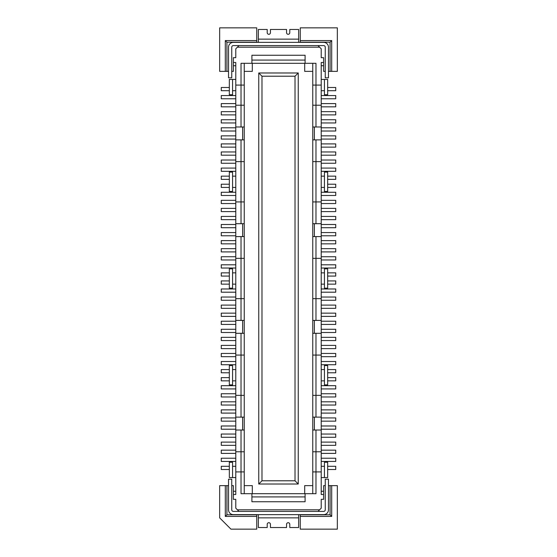 <?xml version="1.0" encoding="UTF-8"?>
<svg xmlns="http://www.w3.org/2000/svg" width="557" height="557" viewBox="0 0 557 557"><rect width="100%" height="100%" fill="white"/><g stroke="black" fill="none" stroke-linecap="round" stroke-linejoin="round"><path stroke-width="0.84" d="M235.785 393.75L221.275 393.75L221.275 396.974L235.785 396.974M330.078 485.627L337.333 485.627L337.333 529.15L300.258 529.15L300.258 514.807L330.078 514.807L330.078 485.627L328.47 485.627M321.215 324.439L335.725 324.439L335.725 321.215L321.215 321.215M235.785 353.451L221.275 353.451L221.275 356.675L235.785 356.675M321.215 348.619L335.725 348.619L335.725 345.396L321.215 345.396M321.215 292.202L335.725 292.202L335.725 288.979L321.215 288.979M229.338 369.57L221.275 369.57L221.275 372.793L229.338 372.793M256.742 514.64L256.742 516.416L225.307 516.416L226.922 514.807L256.742 514.807M327.662 380.856L335.725 380.856L335.725 377.632L327.662 377.632M321.215 396.974L335.725 396.974L335.725 393.75L321.215 393.75M235.785 491.267L233.369 491.267L233.369 485.627L231.754 485.627M228.53 485.627L226.922 485.627L226.922 514.807M251.903 496.914L305.097 496.914L305.097 493.69L251.903 493.69L251.903 501.746L305.097 501.746L305.097 496.914M235.785 313.152L221.275 313.152L221.275 316.383L235.785 316.383M235.785 337.333L221.275 337.333L221.275 340.557L235.785 340.557M321.215 340.557L335.725 340.557L335.725 337.333L321.215 337.333M317.991 511.417L321.215 508.193L321.215 499.33L323.631 499.33L323.631 485.627L325.246 485.627M251.903 493.69L241.021 493.69L241.021 471.925L235.785 471.925L235.785 494.498L233.369 494.498L233.369 499.33L235.785 499.33L235.785 508.193L237.393 509.808L319.607 509.808M312.755 451.776L312.755 417.123L321.215 417.123L321.215 430.018L315.979 430.018L315.979 451.776L321.215 451.776L321.215 471.925L315.979 471.925L315.979 451.776L312.755 451.776L312.755 493.69M233.369 514.64L323.631 514.64A4.839 4.839 0 0 0 328.47 509.808L328.47 479.18L325.246 479.18L325.246 509.808A1.615 1.615 0 0 1 323.631 511.417L233.369 511.417A1.615 1.615 0 0 1 231.754 509.808L231.754 479.18L228.53 479.18L228.53 509.808A4.839 4.839 0 0 0 233.369 514.64M321.215 461.454L335.725 461.454L335.725 458.23L321.215 458.23M321.215 405.036L335.725 405.036L335.725 401.813L321.215 401.813M327.662 469.509L335.725 469.509L335.725 466.286L327.662 466.286M312.755 417.123L312.755 236.593L321.215 236.593L321.215 223.698L312.755 223.698L312.755 236.593M315.979 223.698L315.979 201.933L312.755 201.933L312.755 223.698M312.755 201.933L312.755 139.877L321.215 139.877L321.215 126.982L312.755 126.982L312.755 139.877M315.979 126.982L315.979 105.224L312.755 105.224L312.755 126.982M312.755 105.224L312.755 63.31M321.215 316.383L335.725 316.383L335.725 313.152L321.215 313.152M232.561 384.887L229.338 384.887L229.338 365.545L232.561 365.545L232.561 384.887M244.245 258.351L241.021 258.351L241.021 298.649L244.245 298.649L244.245 63.31M251.903 63.31L251.903 55.254L305.097 55.254L305.097 63.31L241.021 63.31L241.021 85.075L235.785 85.075L235.785 139.877L244.245 139.877M229.338 377.632L221.275 377.632L221.275 380.856L229.338 380.856M314.364 417.123L314.364 430.018M324.439 380.856L321.215 380.856M321.215 369.57L324.439 369.57M324.439 172.113L327.662 172.113L327.662 191.455L324.439 191.455L324.439 172.113M321.215 413.092L335.725 413.092L335.725 409.868L321.215 409.868M298.246 72.981L298.246 484.019L295.022 480.795L261.978 480.795L258.754 484.019L258.754 72.981L298.246 72.981L295.022 76.205L295.022 480.795M235.785 297.034L221.275 297.034L221.275 300.258L235.785 300.258M244.245 485.627L252.307 485.627L252.307 493.69M298.246 484.019L258.754 484.019M304.693 493.69L304.693 485.627L312.755 485.627M305.097 493.69L315.979 493.69L315.979 471.925L312.755 471.925M235.785 401.813L221.275 401.813L221.275 405.036L235.785 405.036M321.215 364.738L335.725 364.738L335.725 361.514L321.215 361.514M258.351 514.64L258.351 527.535L267.214 527.535L267.214 524.311A1.615 1.615 0 0 1 268.829 522.703A1.615 1.615 0 0 1 270.437 524.311L270.437 527.535L286.563 527.535L286.563 524.311A1.615 1.615 0 0 1 288.171 522.703A1.615 1.615 0 0 1 289.786 524.311L289.786 527.535L298.649 527.535L298.649 514.64M327.662 372.793L335.725 372.793L335.725 369.57L327.662 369.57M324.439 384.887L324.439 365.545L327.662 365.545L327.662 384.887L324.439 384.887M321.215 437.273L335.725 437.273L335.725 434.049L321.215 434.049M235.785 477.572L229.338 477.572L229.338 462.254L232.561 462.254L232.561 477.572M229.338 466.286L221.275 466.286L221.275 469.509L229.338 469.509M235.785 284.14L232.561 284.14M327.662 462.254L327.662 477.572L324.439 477.572L324.439 462.254L327.662 462.254M321.215 298.649L315.979 298.649L315.979 320.407L321.215 320.407L321.215 236.593M235.785 333.302L235.785 320.407L244.245 320.407L244.245 333.302L235.785 333.302L235.785 417.123L244.245 417.123L244.245 451.776L235.785 451.776L235.785 471.925M235.785 329.278L221.275 329.278L221.275 332.501L235.785 332.501M235.785 361.514L221.275 361.514L221.275 364.738L235.785 364.738M321.215 466.286L324.439 466.286M235.785 305.097L221.275 305.097L221.275 308.32L235.785 308.32M321.215 355.067L321.215 333.302L315.979 333.302L315.979 395.366L321.215 395.366L321.215 355.067L312.755 355.067M321.215 453.391L335.725 453.391L335.725 450.167L321.215 450.167M235.785 442.105L221.275 442.105L221.275 445.328L235.785 445.328M321.215 356.675L335.725 356.675L335.725 353.451L321.215 353.451M235.785 320.407L235.785 236.593L244.245 236.593M305.097 63.31L315.979 63.31L315.979 85.075L312.755 85.075M321.215 332.501L335.725 332.501L335.725 329.278L321.215 329.278M324.439 268.829L324.439 288.171L327.662 288.171L327.662 268.829L324.439 268.829M235.785 425.987L221.275 425.987L221.275 429.21L235.785 429.21M244.245 223.698L235.785 223.698L235.785 236.593M235.785 223.698L235.785 139.877M231.754 71.373L233.369 71.373L233.369 62.502L235.785 62.502L235.785 85.075M244.245 430.018L235.785 430.018L235.785 451.776M235.785 430.018L235.785 417.123M226.922 485.627L219.667 485.627L219.667 517.864L230.946 529.15L256.742 529.15L256.742 516.416M229.338 280.916L221.275 280.916L221.275 284.14L229.338 284.14M235.785 345.396L221.275 345.396L221.275 348.619L235.785 348.619M321.215 308.32L335.725 308.32L335.725 305.097L321.215 305.097M321.215 445.328L335.725 445.328L335.725 442.105L321.215 442.105M244.245 333.302L244.245 355.067L235.785 355.067M241.021 430.018L241.021 471.925L244.245 471.925L244.245 493.69M233.369 491.267L233.369 494.498M321.215 429.21L335.725 429.21L335.725 425.987L321.215 425.987M229.338 288.171L229.338 268.829L232.561 268.829L232.561 288.171L229.338 288.171M312.755 320.407L315.979 320.407M321.215 258.351L315.979 258.351L315.979 298.649L312.755 298.649M235.785 409.868L221.275 409.868L221.275 413.092L235.785 413.092M244.245 417.123L244.245 395.366L241.021 395.366L241.021 417.123M315.979 333.302L312.755 333.302M235.785 298.649L241.021 298.649L241.021 320.407M235.785 395.366L241.021 395.366L241.021 333.302M235.785 434.049L221.275 434.049L221.275 437.273L235.785 437.273M235.785 417.931L221.275 417.931L221.275 421.155L235.785 421.155M235.785 458.23L221.275 458.23L221.275 461.454L235.785 461.454M327.662 284.14L335.725 284.14L335.725 280.916L327.662 280.916M235.785 450.167L221.275 450.167L221.275 453.391L235.785 453.391M235.785 385.688L221.275 385.688L221.275 388.918L235.785 388.918M324.439 284.14L321.215 284.14M324.439 272.86L321.215 272.86M232.561 466.286L235.785 466.286M321.215 300.258L335.725 300.258L335.725 297.034L321.215 297.034M314.364 236.593L314.364 223.698M321.215 388.918L335.725 388.918L335.725 385.688L321.215 385.688M235.785 380.856L232.561 380.856M321.215 417.123L321.215 395.366M312.755 395.366L315.979 395.366L315.979 417.123M242.636 333.302L242.636 320.407M324.439 477.572L321.215 477.572M323.631 494.498L321.215 494.498L321.215 471.925M235.785 288.979L221.275 288.979L221.275 292.202L235.785 292.202M315.979 430.018L312.755 430.018M300.258 516.416L331.694 516.416L331.694 485.627M232.561 369.57L235.785 369.57M314.364 320.407L314.364 333.302M235.785 321.215L221.275 321.215L221.275 324.439L235.785 324.439M225.307 485.627L225.307 516.416M244.245 298.649L244.245 320.407M244.245 395.366L244.245 355.067M244.245 471.925L244.245 451.776M251.903 60.086L305.097 60.086M239.009 511.417L237.393 509.808M304.693 63.31L304.693 71.373L312.755 71.373M244.245 71.373L252.307 71.373L252.307 63.31M321.215 421.155L335.725 421.155L335.725 417.931L321.215 417.931M321.215 451.776L321.215 430.018M242.636 430.018L242.636 417.123M323.631 491.267L321.215 491.267M321.215 320.407L321.215 333.302M321.215 187.43L324.439 187.43M324.439 176.144L321.215 176.144M235.785 272.86L232.561 272.86M331.694 516.416L330.078 514.807M321.215 126.982L321.215 62.502L323.631 62.502L323.631 65.733L321.215 65.733M317.991 45.583L321.215 48.807L321.215 57.67L323.631 57.67L323.631 62.502M319.607 47.192L237.393 47.192L235.785 48.807L235.785 57.67L233.369 57.67L233.369 62.502M244.245 85.075L241.021 85.075L241.021 105.224L235.785 105.224M321.215 85.075L315.979 85.075L315.979 105.224L321.215 105.224M235.785 248.68L221.275 248.68L221.275 251.903L235.785 251.903M321.215 268.021L335.725 268.021L335.725 264.798L321.215 264.798M321.215 139.069L335.725 139.069L335.725 135.845L321.215 135.845M229.338 184.207L221.275 184.207L221.275 187.43L229.338 187.43M321.215 122.951L335.725 122.951L335.725 119.727L321.215 119.727M321.215 171.312L335.725 171.312L335.725 168.082L321.215 168.082M321.215 131.013L335.725 131.013L335.725 127.79L321.215 127.79M327.662 179.368L335.725 179.368L335.725 176.144L327.662 176.144M321.215 203.549L335.725 203.549L335.725 200.325L321.215 200.325M235.785 240.617L221.275 240.617L221.275 243.848L235.785 243.848M321.215 259.966L335.725 259.966L335.725 256.742L321.215 256.742M321.215 235.785L335.725 235.785L335.725 232.561L321.215 232.561M321.215 195.486L335.725 195.486L335.725 192.262L321.215 192.262M235.785 192.262L221.275 192.262L221.275 195.486L235.785 195.486M327.662 90.714L335.725 90.714L335.725 87.491L327.662 87.491M235.785 232.561L221.275 232.561L221.275 235.785L235.785 235.785M229.338 272.86L221.275 272.86L221.275 276.084L229.338 276.084M235.785 208.381L221.275 208.381L221.275 211.604L235.785 211.604M321.215 251.903L335.725 251.903L335.725 248.68L321.215 248.68M321.215 243.848L335.725 243.848L335.725 240.617L321.215 240.617M321.215 98.77L335.725 98.77L335.725 95.546L321.215 95.546M235.785 168.082L221.275 168.082L221.275 171.312L235.785 171.312M321.215 163.25L335.725 163.25L335.725 160.026L321.215 160.026M321.215 147.132L335.725 147.132L335.725 143.908L321.215 143.908M235.785 111.672L221.275 111.672L221.275 114.895L235.785 114.895M235.785 143.908L221.275 143.908L221.275 147.132L235.785 147.132M235.785 200.325L221.275 200.325L221.275 203.549L235.785 203.549M235.785 264.798L221.275 264.798L221.275 268.021L235.785 268.021M235.785 256.742L221.275 256.742L221.275 259.966L235.785 259.966M327.662 187.43L335.725 187.43L335.725 184.207L327.662 184.207M327.662 276.084L335.725 276.084L335.725 272.86L327.662 272.86M321.215 106.833L335.725 106.833L335.725 103.609L321.215 103.609M235.785 127.79L221.275 127.79L221.275 131.013L235.785 131.013M229.338 87.491L221.275 87.491L221.275 90.714L229.338 90.714M229.338 176.144L221.275 176.144L221.275 179.368L229.338 179.368M235.785 216.443L221.275 216.443L221.275 219.667L235.785 219.667M321.215 155.187L335.725 155.187L335.725 151.964L321.215 151.964M321.215 227.722L335.725 227.722L335.725 224.499L321.215 224.499M321.215 211.604L335.725 211.604L335.725 208.381L321.215 208.381M321.215 114.895L335.725 114.895L335.725 111.672L321.215 111.672M235.785 151.964L221.275 151.964L221.275 155.187L235.785 155.187M235.785 103.609L221.275 103.609L221.275 106.833L235.785 106.833M235.785 135.845L221.275 135.845L221.275 139.069L235.785 139.069M235.785 160.026L221.275 160.026L221.275 163.25L235.785 163.25M321.215 219.667L335.725 219.667L335.725 216.443L321.215 216.443M235.785 119.727L221.275 119.727L221.275 122.951L235.785 122.951M235.785 224.499L221.275 224.499L221.275 227.722L235.785 227.722M235.785 95.546L221.275 95.546L221.275 98.77L235.785 98.77M242.636 223.698L242.636 236.593M235.785 258.351L241.021 258.351L241.021 236.593M244.245 201.933L235.785 201.933M241.021 223.698L241.021 139.877M244.245 161.634L235.785 161.634M242.636 126.982L242.636 139.877M244.245 126.982L235.785 126.982M244.245 105.224L241.021 105.224L241.021 126.982M232.561 187.43L235.785 187.43M235.785 176.144L232.561 176.144M232.561 172.113L232.561 191.455L229.338 191.455L229.338 172.113L232.561 172.113M232.561 79.428L232.561 94.746L229.338 94.746L229.338 79.428L235.785 79.428M232.561 90.714L235.785 90.714M295.022 76.205L261.978 76.205L258.754 72.981M261.978 76.205L261.978 480.795M323.631 65.733L323.631 71.373L325.246 71.373M331.694 71.373L337.333 71.373L337.333 27.85L300.258 27.85L300.258 42.193L330.078 42.193L330.078 71.373L331.694 71.373L331.694 40.584L330.078 42.193M330.078 71.373L328.47 71.373M300.258 40.584L331.694 40.584M228.53 71.373L226.922 71.373L226.922 42.193L256.742 42.193L256.742 40.584L225.307 40.584L226.922 42.193M225.307 40.584L225.307 71.373L219.667 71.373L219.667 27.85L256.742 27.85L256.742 40.584M233.369 65.733L235.785 65.733M225.307 71.373L226.922 71.373M233.369 45.583A1.615 1.615 0 0 0 231.754 47.192L231.754 77.82L228.53 77.82L228.53 47.192A4.839 4.839 0 0 1 233.369 42.36L323.631 42.36A4.839 4.839 0 0 1 328.47 47.192L328.47 77.82L325.246 77.82L325.246 47.192A1.615 1.615 0 0 0 323.631 45.583L233.369 45.583M298.649 42.36L298.649 29.465L289.786 29.465L289.786 32.689A1.615 1.615 0 0 1 288.171 34.297A1.615 1.615 0 0 1 286.563 32.689L286.563 29.465L270.437 29.465L270.437 32.689A1.615 1.615 0 0 1 268.829 34.297A1.615 1.615 0 0 1 267.214 32.689L267.214 29.465L258.351 29.465L258.351 42.36M239.009 45.583L237.393 47.192M321.215 139.877L321.215 223.698M315.979 236.593L315.979 258.351L312.755 258.351M321.215 201.933L315.979 201.933L315.979 161.634L321.215 161.634M315.979 139.877L315.979 161.634L312.755 161.634M314.364 139.877L314.364 126.982M324.439 79.428L324.439 94.746L327.662 94.746L327.662 79.428L321.215 79.428M321.215 90.714L324.439 90.714M258.351 517.864L298.649 517.864M298.649 39.136L258.351 39.136"/></g></svg>
